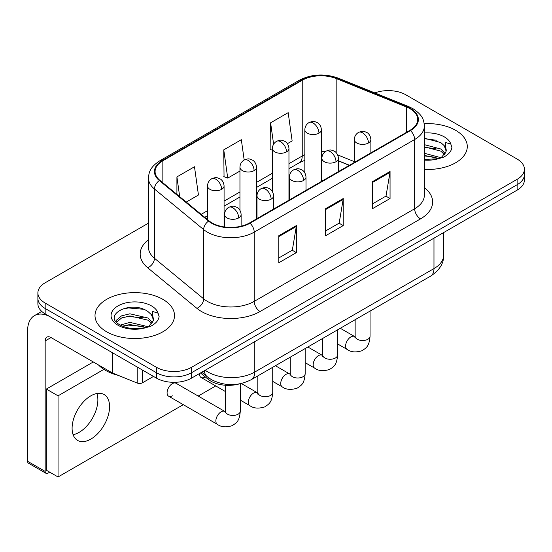 <?xml version="1.0" encoding="UTF-8"?>
<svg xmlns="http://www.w3.org/2000/svg" width="552" height="552" viewBox="0 0 552 552"><rect width="100%" height="100%" fill="white"/><g stroke="black" fill="none" stroke-linecap="round" stroke-linejoin="round"><path stroke-width="0.83" d="M349.292 165.345L338.438 160.956M239.202 383.944A24.84 14.345 180 0 1 208.104 379.238L200.486 372.959M455.642 130.313A39.751 22.949 0 0 0 424.191 123.676A39.751 22.949 0 0 1 455.642 130.313A39.751 22.949 0 0 1 467.282 146.542A39.751 22.949 0 0 0 455.642 130.313M162.861 299.35A39.751 22.949 0 0 0 119.542 294.375A39.751 22.949 0 0 0 95.006 315.572A39.751 22.949 0 0 0 106.653 331.8A39.751 22.949 0 0 0 149.965 336.775A39.751 22.949 0 0 0 174.508 315.572A39.751 22.949 0 0 0 162.861 299.35A39.751 22.949 0 0 0 119.542 294.375A39.751 22.949 0 0 0 95.006 315.572A39.751 22.949 0 0 0 106.653 331.8A39.751 22.949 0 0 0 149.965 336.775A39.751 22.949 0 0 0 174.508 315.572A39.751 22.949 0 0 0 162.861 299.35M409.97 108.675A26.496 15.297 180 0 1 417.726 119.494A26.496 15.297 180 0 1 409.97 130.313L249.525 222.946A26.496 15.297 180 0 1 209.084 220.897L159.887 180.338A26.496 15.297 180 0 1 155.091 171.562A26.496 15.297 180 0 1 162.854 160.742L302.234 80.275A26.496 15.297 180 0 1 336.168 78.556L406.431 106.964A26.496 15.297 180 0 1 409.97 108.675M410.433 108.406A27.158 15.684 0 0 0 406.81 106.646L336.547 78.246A27.158 15.684 0 0 0 301.765 80.005L162.385 160.473A27.158 15.684 0 0 0 159.342 180.559L208.539 221.117A27.158 15.684 0 0 0 249.994 223.215L410.433 130.582A27.158 15.684 0 0 0 410.433 108.406M148.467 223.139L45.167 282.783A24.84 14.345 0 0 0 37.888 292.926L37.888 303.745A24.84 14.345 0 0 0 45.167 313.881L156.423 378.12L156.423 372.71A24.84 14.345 0 0 0 191.558 372.71L517.12 184.741A24.84 14.345 0 0 0 524.4 174.598A24.84 14.345 0 0 1 517.12 184.741L191.558 372.71A24.84 14.345 0 0 1 156.423 372.71L45.167 308.478L156.423 372.71L156.423 367.301A24.84 14.345 0 0 0 191.558 367.301L517.12 179.331A24.84 14.345 0 0 0 524.4 169.188A24.84 14.345 0 0 0 517.12 159.052L405.865 94.82A24.84 14.345 0 0 0 374.822 92.909M37.888 298.335A24.84 14.345 0 0 0 45.167 308.478A24.84 14.345 0 0 1 37.888 298.335M278.801 235.725L278.801 262.766L296.369 252.63L296.369 225.582L278.801 235.725M278.801 257.97L292.332 250.159L296.3 226.479A6.624 3.823 -120 0 0 296.369 225.582M292.215 250.228L296.369 252.63M372.49 181.629L372.49 208.677L390.057 198.534L390.057 171.493L372.49 181.629M372.49 203.881L386.021 196.07L389.988 172.39A6.624 3.823 -120 0 0 390.057 171.493M385.903 196.139L390.057 198.534M325.645 208.677L325.645 235.725L343.213 225.582L343.213 198.534L325.645 208.677M325.645 230.922L339.176 223.112L343.144 199.431A6.624 3.823 -120 0 0 343.213 198.534M339.059 223.18L343.213 225.582M424.35 169.416A39.751 22.949 0 0 0 467.282 146.542A39.751 22.949 0 0 1 424.35 169.416M37.888 292.926A24.84 14.345 0 0 0 45.167 303.069L156.423 367.301M287.399 143.665L292.139 140.926L288.172 112.663L270.604 122.806L270.887 149.689M186.238 202.066L198.451 195.015L194.483 166.759L176.916 176.902L176.916 194.38M244.177 160.011L241.327 139.711L223.76 149.854L224.043 176.737M223.76 149.854L227.728 178.11L239.954 171.051M227.728 178.11L223.76 176.633M272.398 150.254L270.604 149.585M270.604 122.806L273.606 144.189M176.916 176.902L179.69 196.664M156.423 378.12A24.84 14.345 0 0 0 191.558 378.12L517.12 190.15A24.84 14.345 0 0 0 524.4 180.007L524.4 169.188M424.35 159.445L438.219 158.748L443.477 157.216C448.528 154.622 451.336 151.379 451.888 147.501L450.853 144.141L445.319 142.402L445.975 151.883L446.251 150.599A18.72 10.805 0 0 0 444.139 145.604L440.786 142.554L424.35 138.193M445.975 151.883L441.407 157.396M424.35 153.256L440.965 157.713M424.35 155.402L438.888 158.603M424.35 144.665L440.772 148.992L445.119 153.518M424.35 146.811L440.772 151.138L444.401 154.539M444.139 145.604L446.244 150.855M424.35 138.711L436.321 140.236M424.35 147.301L436.135 148.771M424.35 155.885L436.135 157.355M98.449 364.934A41.407 23.902 0 0 0 105.48 370.344A41.407 23.902 0 0 0 118.204 375.353M153.201 320.919L153.477 319.629A18.72 10.805 0 0 0 151.358 314.64L148.012 311.583C130.755 299.377 102.003 315.309 119.749 324.776C127.001 328.702 135.564 329.703 145.438 327.784L150.696 326.246C155.754 323.658 158.555 320.415 159.114 316.531L158.079 313.177L152.545 311.438L153.194 320.912L148.626 326.432M120.301 325.1L129.913 322.382L148.191 326.743M143.354 326.391L128.437 325.114L122.51 326.184L129.913 324.528L146.107 327.633M116.106 321.623L116.672 320.008L121.523 315.875L129.913 313.798L147.991 318.021L152.345 322.554M116.624 322.244L121.523 318.021L129.913 315.944L147.991 320.167L151.621 323.569M151.358 314.64L153.463 319.891M121.102 309.424L128.437 307.94L143.548 309.272M122.489 317.607L128.437 316.524L143.354 317.8M79.129 432.347A26.496 15.297 120 0 0 96.869 393.5A26.496 15.297 120 0 1 79.129 432.347A26.496 15.297 120 0 1 73.099 434.672A26.496 15.297 120 0 0 79.129 432.347M142.513 370.088L142.513 382.764L153.497 376.429M112.249 352.611L51.026 317.262A33.127 19.127 -120 0 0 34.459 315.627A33.127 19.127 -120 0 0 27.6 330.786L27.6 461.286L45.167 471.429L45.167 340.929A8.28 4.782 60 0 1 46.879 337.141A8.28 4.782 60 0 1 51.026 337.548L112.249 372.897L112.249 352.611A4.14 2.387 0 0 0 112.801 352.88M45.167 471.429A4.14 2.387 120 0 0 46.023 473.319L28.456 463.176A4.14 2.387 -60 0 1 27.6 461.286M46.023 473.319A4.14 2.387 120 0 0 48.093 473.119L49.735 472.167M142.513 382.764A4.14 2.387 180 0 1 137.213 383.033L112.801 373.166A4.14 2.387 180 0 1 112.249 372.897M168.622 396.205L217.398 424.364A7.452 4.306 -60 0 1 216.26 418.388A7.452 4.306 -60 0 1 221.124 411.827A7.452 4.306 -60 0 1 221.455 411.647A7.452 4.306 -60 0 1 224.85 411.454L176.074 383.295A7.452 4.306 120 0 0 172.348 383.661A7.452 4.306 120 0 0 167.484 390.229A7.452 4.306 120 0 0 168.622 396.205A7.452 4.306 120 0 0 172.348 395.832M90.838 439.109A26.496 15.297 120 0 0 108.151 415.753A26.496 15.297 120 0 0 104.086 394.521A26.496 15.297 120 0 0 90.838 395.832A26.496 15.297 120 0 0 73.526 419.182A26.496 15.297 120 0 0 77.59 440.42A26.496 15.297 120 0 0 90.838 439.109M103.886 369.371L58.05 395.832L58.05 476.969L183.285 404.664M198.189 396.06L215.722 385.938M199.541 373.504A7.452 4.306 120 0 0 201.059 377.471A7.452 4.306 120 0 0 204.792 377.106M93.302 361.96L46.34 389.07L46.34 470.207L58.05 476.969M58.05 395.832L46.34 389.07M208.104 377.437L208.104 379.238M424.35 187.639A41.407 23.902 180 0 1 420.507 218.889L260.068 311.514A8.28 4.782 60 0 1 254.21 301.378L414.649 208.746A33.127 19.127 0 0 0 424.35 195.222L424.35 125.987A33.127 19.127 180 0 1 414.649 139.511A8.28 4.782 -120 0 0 410.433 130.582M260.068 311.514A41.407 23.902 180 0 1 201.508 311.514A41.407 23.902 180 0 1 196.871 308.327L147.674 267.761A41.407 23.902 180 0 1 148.467 239.706M207.366 301.378A33.127 19.127 0 0 0 254.21 301.378L254.21 232.137A33.127 19.127 180 0 1 203.653 229.584L154.456 189.019A33.127 19.127 180 0 1 148.467 178.054L148.467 247.289A33.127 19.127 0 0 0 154.456 258.26L203.653 298.818A33.127 19.127 0 0 0 207.366 301.378M424.35 125.987C423.819 120.295 423.294 115.561 412.937 108.675L408.583 106.557A8.28 3.878 112 0 0 406.81 106.646M408.583 106.557L338.328 78.156C324.604 73.306 311.59 74.009 299.267 80.268A8.28 4.782 60 0 1 301.765 80.005M162.385 160.473A8.28 4.782 -120 0 0 159.887 160.742C149.84 167.325 148.93 172.286 148.467 178.054M159.342 180.559A8.28 5.541 129.5 0 0 154.456 189.019L154.456 258.26A8.28 5.541 -50.5 0 1 147.674 267.761M338.328 78.156A8.28 3.878 112 0 0 336.547 78.246M208.539 221.117A8.28 5.541 129.5 0 0 203.653 229.584L203.653 298.818A8.28 5.541 -50.5 0 1 196.871 308.327M249.994 223.215A8.28 4.782 60 0 1 254.21 232.137L414.649 139.511L414.649 208.746A8.28 4.782 60 0 0 420.507 218.889M191.558 367.301L191.558 378.12M517.12 179.331L517.12 190.15M45.167 303.069L45.167 313.881M162.854 160.742L162.854 182.788M406.431 106.964L406.431 132.356M336.168 78.556L336.168 152.649M354.315 161.626L337.693 154.905M325.183 151.717A26.496 15.297 0 0 0 321.395 151.524M304.835 154.684A26.496 15.297 0 0 0 302.234 156.002L288.958 163.668M302.234 80.275L302.234 156.002A14.904 8.604 60 0 1 299.149 162.826L288.958 168.705M272.398 173.231L256.521 182.395M239.954 191.958L224.077 201.121M207.517 210.685L201.149 214.362M349.471 165.234L339.135 161.06A14.904 6.983 -68 0 1 338.438 160.673M325.645 209.532L343.144 199.431M372.49 182.491L389.988 172.39M278.801 236.58L296.3 226.479M205.206 370.233A33.127 19.127 0 0 0 207.952 372.034A33.127 19.127 0 0 0 254.796 372.034L433.976 268.582A33.127 19.127 0 0 0 443.677 255.058C443.918 263.283 439.544 270.314 430.546 276.166L251.367 379.617A16.56 9.563 60 0 0 254.796 372.034L254.796 341.605M433.976 238.16L433.976 268.582A16.56 9.563 60 0 1 430.546 276.166M204.302 370.758A16.56 11.075 129.5 0 0 207.269 376.774L201.756 372.227M368.453 142.989A8.28 4.782 0 0 0 370.875 139.608C370.516 134.66 367.301 132.632 366.949 132.563C363.306 131.003 362.961 130.7 358.455 132.439A8.28 4.782 60 0 1 362.595 132.846A8.28 4.782 -120 0 1 368.453 142.989A8.28 4.782 0 0 1 356.737 142.989A8.28 4.782 0 0 1 354.315 139.608C354.439 136.468 355.819 134.081 358.455 132.439M337.61 343.937L347.16 349.45A7.452 4.306 -60 0 1 346.014 343.475A7.452 4.306 -60 0 1 350.886 336.906A7.452 4.306 -60 0 1 351.217 336.727A7.452 4.306 -60 0 1 354.612 336.541L340.294 328.274M354.901 337.845L355.143 336.23A7.452 4.306 -0 0 0 357.323 339.273A7.452 4.306 -0 0 0 367.522 339.459A7.452 4.306 -0 0 0 370.047 336.23C369.205 346.739 366.169 347.863 362.008 350.734C355.778 352.631 350.83 352.197 347.16 349.45M318.973 133.149A8.28 4.782 0 0 0 321.395 129.775C321.036 124.821 317.821 122.799 317.469 122.723C313.826 121.164 313.481 120.867 308.975 122.599A8.28 4.782 60 0 1 313.115 123.013A8.28 4.782 -120 0 1 318.973 133.149A8.28 4.782 0 0 1 307.264 133.149A8.28 4.782 0 0 1 304.835 129.775C304.959 126.636 306.339 124.241 308.975 122.599M336.009 161.722A8.28 4.782 0 0 0 338.438 158.341C338.079 153.387 334.857 151.365 334.505 151.289C330.869 149.73 330.517 149.433 326.018 151.165A8.28 4.782 60 0 1 330.158 151.579A8.28 4.782 -120 0 1 336.009 161.722A8.28 4.782 0 0 1 324.3 161.722A8.28 4.782 0 0 1 321.878 158.341C322.002 155.202 323.382 152.807 326.018 151.165M305.166 362.664L314.716 368.177A7.452 4.306 -60 0 1 313.577 362.202A7.452 4.306 -60 0 1 318.442 355.64A7.452 4.306 -60 0 1 318.773 355.46A7.452 4.306 -60 0 1 322.175 355.267L307.85 347.001M322.465 356.571L322.706 354.964A7.452 4.306 -0 0 0 324.887 358.006A7.452 4.306 -0 0 0 335.085 358.186A7.452 4.306 -0 0 0 337.61 354.964C336.761 365.472 333.732 366.597 329.572 369.461C323.341 371.358 318.394 370.93 314.716 368.177M303.572 180.449A8.28 4.782 0 0 0 305.994 177.068C305.642 172.12 302.42 170.092 302.068 170.023C298.425 168.463 298.08 168.16 293.574 169.899A8.28 4.782 60 0 1 297.714 170.306A8.28 4.782 -120 0 1 303.572 180.449A8.28 4.782 0 0 1 291.863 180.449A8.28 4.782 0 0 1 289.434 177.068C289.558 173.928 290.938 171.541 293.574 169.899M272.729 381.391L282.279 386.904A7.452 4.306 -60 0 1 281.134 380.935A7.452 4.306 -60 0 1 286.005 374.366A7.452 4.306 -60 0 1 286.336 374.187A7.452 4.306 -60 0 1 289.731 373.994L275.413 365.728M290.028 375.298L290.262 373.69A7.452 4.306 -0 0 0 292.45 376.733A7.452 4.306 -0 0 0 302.648 376.919A7.452 4.306 -0 0 0 305.166 373.69C304.325 384.199 301.295 385.324 297.128 388.194C290.897 390.085 285.95 389.657 282.279 386.904M271.135 199.175A8.28 4.782 0 0 0 273.557 195.794C273.199 190.847 269.983 188.818 269.624 188.749C265.988 187.19 265.643 186.887 261.137 188.625A8.28 4.782 60 0 1 265.277 189.032A8.28 4.782 -120 0 1 271.135 199.175A8.28 4.782 0 0 1 259.419 199.175A8.28 4.782 0 0 1 256.997 195.794C257.122 192.655 258.502 190.267 261.137 188.625M240.292 400.124L249.842 405.637A7.452 4.306 -60 0 1 248.697 399.662A7.452 4.306 -60 0 1 253.568 393.093A7.452 4.306 -60 0 1 253.899 392.914A7.452 4.306 -60 0 1 257.294 392.727L241.327 383.509M257.584 394.031L257.825 392.417A7.452 4.306 -0 0 0 260.006 395.46A7.452 4.306 -0 0 0 270.204 395.646A7.452 4.306 -0 0 0 272.729 392.417C271.881 402.925 268.852 404.05 264.691 406.921C258.46 408.818 253.513 408.383 249.842 405.637M238.692 217.909A8.28 4.782 0 0 0 241.12 214.528C240.762 209.574 237.539 207.552 237.187 207.476C233.551 205.917 233.199 205.62 228.694 207.352A8.28 4.782 60 0 1 232.834 207.766A8.28 4.782 -120 0 1 238.692 217.909A8.28 4.782 0 0 1 226.982 217.909A8.28 4.782 0 0 1 224.554 214.528C224.678 211.388 226.058 208.994 228.694 207.352M225.147 412.758L225.382 411.15A7.452 4.306 -0 0 0 227.569 414.193A7.452 4.306 -0 0 0 237.767 414.373A7.452 4.306 -0 0 0 240.292 411.15C239.444 421.659 236.415 422.784 232.247 425.647C226.023 427.545 221.069 427.117 217.398 424.364M286.529 151.883A8.28 4.782 0 0 0 288.958 148.502C288.599 143.548 285.384 141.526 285.025 141.457C281.389 139.897 281.037 139.594 276.538 141.326A8.28 4.782 60 0 1 280.678 141.74A8.28 4.782 -120 0 1 286.529 151.883A8.28 4.782 0 0 1 274.82 151.883A8.28 4.782 0 0 1 272.398 148.502C272.522 145.362 273.902 142.968 276.538 141.326M254.092 170.609A8.28 4.782 0 0 0 256.521 167.228C256.162 162.281 252.94 160.252 252.588 160.183C248.945 158.624 248.6 158.32 244.094 160.059A8.28 4.782 60 0 1 248.234 160.466A8.28 4.782 -120 0 1 254.092 170.609A8.28 4.782 0 0 1 242.383 170.609A8.28 4.782 0 0 1 239.954 167.228C240.079 164.089 241.459 161.701 244.094 160.059M221.656 189.336A8.28 4.782 0 0 0 224.077 185.962C223.719 181.008 220.503 178.986 220.151 178.91C216.508 177.351 216.163 177.054 211.657 178.786A8.28 4.782 60 0 1 215.797 179.2A8.28 4.782 -120 0 1 221.656 189.336A8.28 4.782 0 0 1 209.939 189.336A8.28 4.782 0 0 1 207.517 185.962C207.642 182.822 209.022 180.428 211.657 178.786M450.853 144.141A23.688 13.676 0 0 0 444.284 136.868A23.688 13.676 0 0 0 424.35 132.991M424.35 160.094A23.688 13.676 0 0 0 438.219 158.748M158.079 313.177A23.688 13.676 0 0 0 151.51 305.905A23.688 13.676 0 0 0 118.004 305.905A23.688 13.676 0 0 0 118.004 325.245A23.688 13.676 0 0 0 145.438 327.784M45.167 340.929L51.026 337.548M112.801 352.935L112.801 373.166M137.213 383.033L137.213 367.025M299.267 80.268L159.887 160.742M339.135 161.06L338.438 160.784M321.892 157.831L321.395 157.824M304.835 160.308L299.149 162.826M272.398 178.268L256.521 187.438M239.954 197.002L224.077 206.165M207.517 215.728L204.744 217.329M251.367 379.617C238.036 386.31 224.712 386.31 211.381 379.617L207.269 376.774M443.677 255.058L443.677 232.558M355.122 336.81L354.612 336.541M370.047 311.093L370.047 336.23M370.875 152.883L370.875 139.608M355.143 319.698L355.143 336.23M354.315 162.44L354.315 139.608M321.395 181.449L321.395 129.775M304.835 172.838L304.835 129.775M322.678 355.536L322.175 355.267M337.61 329.82L337.61 354.964M338.438 171.61L338.438 158.341M322.706 338.424L322.706 354.964M321.878 181.173L321.878 158.341M290.242 374.263L289.731 373.994M305.166 348.553L305.166 373.69M305.994 190.337L305.994 177.068M290.262 357.158L290.262 373.69M289.434 199.9L289.434 177.068M257.805 392.996L257.294 392.727M272.729 367.28L272.729 392.417M273.557 209.07L273.557 195.794M225.382 391.513L201.059 377.471M257.825 375.884L257.825 392.417M256.997 218.626L256.997 195.794M225.361 411.723L224.85 411.454M240.292 383.737L240.292 411.15M241.12 226.216L241.12 214.528M225.382 385.248L225.382 411.15M224.554 226.996L224.554 214.528M288.958 200.176L288.958 148.502M272.398 191.565L272.398 148.502M256.521 218.902L256.521 167.228M239.954 210.298L239.954 167.228M224.077 226.927L224.077 185.962M207.517 219.613L207.517 185.962M34.459 315.627L41.745 311.418"/></g></svg>
